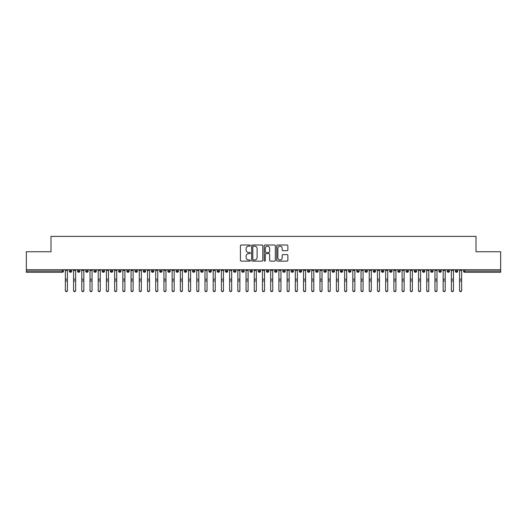 <?xml version="1.0" encoding="UTF-8"?>
<svg xmlns="http://www.w3.org/2000/svg" width="527" height="527" viewBox="0 0 527 527"><rect width="100%" height="100%" fill="white"/><g stroke="black" fill="none" stroke-linecap="round" stroke-linejoin="round"><path stroke-width="0.79" d="M250.358 245.569A0.567 0.567 0 0 0 249.798 245.002L241.228 245.002A0.804 0.804 0 0 0 240.424 245.813L240.424 260.325A0.804 0.804 0 0 0 241.228 261.128L249.798 261.128A0.567 0.567 0 0 0 250.358 260.562A0.567 0.567 0 0 0 249.798 260.002L248.685 260.002A2.582 2.582 0 0 1 246.109 257.42L246.109 256.214A2.582 2.582 0 0 1 248.685 253.632L249.798 253.632A0.567 0.567 0 0 0 250.358 253.065A0.567 0.567 0 0 0 249.798 252.505L248.685 252.505A2.582 2.582 0 0 1 246.109 249.923L246.109 248.711A2.582 2.582 0 0 1 248.685 246.135L249.798 246.135A0.567 0.567 0 0 0 250.358 245.569M287.057 250.687A0.804 0.804 0 0 0 287.867 249.884L287.867 245.813A0.804 0.804 0 0 0 287.057 245.002L277.545 245.002A0.804 0.804 0 0 0 276.741 245.813L276.741 260.325A0.804 0.804 0 0 0 277.545 261.128L287.057 261.128A0.804 0.804 0 0 0 287.867 260.325L287.867 255.404A0.804 0.804 0 0 0 287.057 254.6L282.986 254.6A0.804 0.804 0 0 0 282.182 255.404L282.182 257.841A2.154 2.154 0 0 1 280.028 260.002A2.154 2.154 0 0 1 277.867 257.841L277.867 248.289A2.154 2.154 0 0 1 280.028 246.135A2.154 2.154 0 0 1 282.182 248.289L282.182 249.884A0.804 0.804 0 0 0 282.986 250.687L287.057 250.687M26.35 269.738L500.65 269.738L500.65 251.754L476.013 251.754L476.013 236.392L50.987 236.392L50.987 251.754L26.35 251.754L26.35 271.056L62.258 271.056L62.258 269.738M262.795 245.813A0.804 0.804 0 0 0 261.991 245.002L252.473 245.002A0.804 0.804 0 0 0 251.669 245.813L251.669 260.325A0.804 0.804 0 0 0 252.473 261.128L261.991 261.128A0.804 0.804 0 0 0 262.795 260.325L262.795 245.813M265.009 245.002L274.527 245.002A0.804 0.804 0 0 1 275.331 245.813L275.331 260.325A0.804 0.804 0 0 1 274.527 261.128L270.456 261.128A0.804 0.804 0 0 1 269.646 260.325L269.646 254.436A0.804 0.804 0 0 0 268.842 253.632L266.142 253.632A0.804 0.804 0 0 0 265.331 254.436L265.331 260.562A0.567 0.567 0 0 1 264.771 261.128A0.567 0.567 0 0 1 264.205 260.562L264.205 245.813A0.804 0.804 0 0 1 265.009 245.002M63.49 271.056L62.258 271.056L62.258 272.288A1.232 1.232 0 0 0 63.49 271.056L63.49 269.738L63.49 271.056A1.232 1.232 0 0 1 62.258 272.288L26.35 272.288L26.35 271.056M500.65 269.738L500.65 272.288L464.742 272.288A1.232 1.232 0 0 1 463.51 271.056L463.51 269.738M70.513 269.738L70.513 272.288A1.232 1.232 0 0 1 69.281 271.056L69.281 269.738M71.705 269.738L71.705 271.056A1.232 1.232 0 0 1 70.513 272.288A1.232 1.232 0 0 0 71.705 271.056L69.281 271.056A1.232 1.232 0 0 0 70.513 272.288M78.727 269.738L78.727 272.288A1.232 1.232 0 0 1 77.495 271.056L77.495 269.738L77.495 271.056A1.232 1.232 0 0 0 78.727 272.288A1.232 1.232 0 0 0 79.92 271.056L79.92 269.738M86.942 269.738L86.942 272.288A1.232 1.232 0 0 1 85.71 271.056L85.71 269.738L85.71 271.056A1.232 1.232 0 0 0 86.942 272.288A1.232 1.232 0 0 0 88.134 271.056L88.134 269.738M95.156 269.738L95.156 272.288A1.232 1.232 0 0 1 93.925 271.056L93.925 269.738L93.925 271.056A1.232 1.232 0 0 0 95.156 272.288A1.232 1.232 0 0 0 96.342 271.056L96.342 269.738M103.364 269.738L103.364 272.288A1.232 1.232 0 0 1 102.133 271.056L102.133 269.738L102.133 271.056A1.232 1.232 0 0 0 103.364 272.288A1.232 1.232 0 0 0 104.557 271.056L104.557 269.738M111.579 269.738L111.579 272.288A1.232 1.232 0 0 1 110.347 271.056L110.347 269.738L110.347 271.056A1.232 1.232 0 0 0 111.579 272.288A1.232 1.232 0 0 0 112.771 271.056L112.771 269.738M119.794 269.738L119.794 272.288A1.232 1.232 0 0 1 118.562 271.056L118.562 269.738L118.562 271.056A1.232 1.232 0 0 0 119.794 272.288A1.232 1.232 0 0 0 120.986 271.056L120.986 269.738M128.008 269.738L128.008 272.288A1.232 1.232 0 0 1 126.776 271.056L126.776 269.738L126.776 271.056A1.232 1.232 0 0 0 128.008 272.288A1.232 1.232 0 0 0 129.194 271.056L129.194 269.738M136.216 269.738L136.216 272.288A1.232 1.232 0 0 1 134.984 271.056L134.984 269.738L134.984 271.056A1.232 1.232 0 0 0 136.216 272.288A1.232 1.232 0 0 0 137.409 271.056L137.409 269.738M144.431 269.738L144.431 272.288A1.232 1.232 0 0 1 143.199 271.056L143.199 269.738L143.199 271.056A1.232 1.232 0 0 0 144.431 272.288A1.232 1.232 0 0 0 145.623 271.056L145.623 269.738M152.646 269.738L152.646 272.288A1.232 1.232 0 0 1 151.414 271.056L151.414 269.738L151.414 271.056A1.232 1.232 0 0 0 152.646 272.288A1.232 1.232 0 0 0 153.838 271.056L153.838 269.738M160.86 269.738L160.86 272.288A1.232 1.232 0 0 1 159.628 271.056L159.628 269.738L159.628 271.056A1.232 1.232 0 0 0 160.86 272.288A1.232 1.232 0 0 0 162.046 271.056L162.046 269.738M169.068 269.738L169.068 272.288A1.232 1.232 0 0 1 167.836 271.056A1.232 1.232 0 0 0 169.068 272.288A1.232 1.232 0 0 1 167.836 271.056L167.836 269.738M170.261 269.738L170.261 271.056A1.232 1.232 0 0 1 169.068 272.288A1.232 1.232 0 0 0 170.261 271.056L167.836 271.056M177.283 272.288A1.232 1.232 0 0 1 176.051 271.056L176.051 269.738L176.051 271.056A1.232 1.232 0 0 0 177.283 272.288A1.232 1.232 0 0 0 178.475 271.056L178.475 269.738L178.475 271.056A1.232 1.232 0 0 1 177.283 272.288L177.283 271.056L178.475 271.056M185.497 269.738L185.497 272.288A1.232 1.232 0 0 1 184.266 271.056L184.266 269.738L184.266 271.056A1.232 1.232 0 0 0 185.497 272.288A1.232 1.232 0 0 0 186.69 271.056L186.69 269.738M193.712 269.738L193.712 272.288A1.232 1.232 0 0 1 192.48 271.056L192.48 269.738L192.48 271.056A1.232 1.232 0 0 0 193.712 272.288A1.232 1.232 0 0 0 194.898 271.056L194.898 269.738M201.92 269.738L201.92 271.056L200.688 271.056L200.688 269.738L200.688 271.056A1.232 1.232 0 0 0 201.92 272.288A1.232 1.232 0 0 0 203.112 271.056L203.112 269.738L203.112 271.056A1.232 1.232 0 0 1 201.92 272.288A1.232 1.232 0 0 1 200.688 271.056A1.232 1.232 0 0 0 201.92 272.288L201.92 271.056L203.112 271.056M210.135 269.738L210.135 272.288A1.232 1.232 0 0 1 208.903 271.056L208.903 269.738L208.903 271.056A1.232 1.232 0 0 0 210.135 272.288A1.232 1.232 0 0 0 211.327 271.056L211.327 269.738M218.349 269.738L218.349 272.288A1.232 1.232 0 0 1 217.117 271.056L217.117 269.738L217.117 271.056A1.232 1.232 0 0 0 218.349 272.288A1.232 1.232 0 0 0 219.542 271.056L219.542 269.738M226.564 269.738L226.564 272.288A1.232 1.232 0 0 1 225.332 271.056L225.332 269.738L225.332 271.056A1.232 1.232 0 0 0 226.564 272.288A1.232 1.232 0 0 0 227.756 271.056L227.756 269.738M234.772 269.738L234.772 272.288A1.232 1.232 0 0 1 233.54 271.056L233.54 269.738M235.964 269.738L235.964 271.056A1.232 1.232 0 0 1 234.772 272.288A1.232 1.232 0 0 0 235.964 271.056L233.54 271.056A1.232 1.232 0 0 0 234.772 272.288M242.987 269.738L242.987 272.288A1.232 1.232 0 0 1 241.755 271.056L241.755 269.738L241.755 271.056A1.232 1.232 0 0 0 242.987 272.288A1.232 1.232 0 0 0 244.179 271.056L244.179 269.738M251.201 269.738L251.201 272.288A1.232 1.232 0 0 1 249.969 271.056L249.969 269.738M252.393 269.738L252.393 271.056A1.232 1.232 0 0 1 251.201 272.288A1.232 1.232 0 0 0 252.393 271.056L249.969 271.056A1.232 1.232 0 0 0 251.201 272.288M259.416 269.738L259.416 272.288A1.232 1.232 0 0 1 258.184 271.056L258.184 269.738M260.608 269.738L260.608 271.056A1.232 1.232 0 0 1 259.416 272.288A1.232 1.232 0 0 0 260.608 271.056L258.184 271.056A1.232 1.232 0 0 0 259.416 272.288M267.624 269.738L267.624 272.288A1.232 1.232 0 0 1 266.392 271.056A1.232 1.232 0 0 0 267.624 272.288A1.232 1.232 0 0 1 266.392 271.056L266.392 269.738M268.816 269.738L268.816 271.056L268.816 269.738M275.838 269.738L275.838 272.288A1.232 1.232 0 0 1 274.607 271.056L274.607 269.738M277.031 269.738L277.031 271.056A1.232 1.232 0 0 1 275.838 272.288A1.232 1.232 0 0 0 277.031 271.056L274.607 271.056A1.232 1.232 0 0 0 275.838 272.288M284.053 269.738L284.053 272.288A1.232 1.232 0 0 1 282.821 271.056L282.821 269.738M285.245 269.738L285.245 271.056A1.232 1.232 0 0 1 284.053 272.288A1.232 1.232 0 0 0 285.245 271.056L282.821 271.056A1.232 1.232 0 0 0 284.053 272.288M292.268 269.738L292.268 272.288A1.232 1.232 0 0 1 291.036 271.056L291.036 269.738M293.46 269.738L293.46 271.056A1.232 1.232 0 0 1 292.268 272.288A1.232 1.232 0 0 0 293.46 271.056L291.036 271.056A1.232 1.232 0 0 0 292.268 272.288M300.482 269.738L300.482 272.288A1.232 1.232 0 0 1 299.244 271.056L299.244 269.738M301.668 269.738L301.668 271.056A1.232 1.232 0 0 1 300.482 272.288A1.232 1.232 0 0 0 301.668 271.056L299.244 271.056A1.232 1.232 0 0 0 300.482 272.288M308.69 269.738L308.69 272.288A1.232 1.232 0 0 1 307.458 271.056L307.458 269.738M309.883 269.738L309.883 271.056L309.883 269.738M316.905 269.738L316.905 272.288A1.232 1.232 0 0 1 315.673 271.056L315.673 269.738M318.097 269.738L318.097 271.056A1.232 1.232 0 0 1 316.905 272.288A1.232 1.232 0 0 0 318.097 271.056L315.673 271.056A1.232 1.232 0 0 0 316.905 272.288M325.119 269.738L325.119 272.288A1.232 1.232 0 0 1 323.888 271.056L323.888 269.738L323.888 271.056A1.232 1.232 0 0 0 325.119 272.288A1.232 1.232 0 0 0 326.312 271.056L326.312 269.738M333.334 269.738L333.334 272.288A1.232 1.232 0 0 1 332.102 271.056L332.102 269.738M334.52 269.738L334.52 271.056L334.52 269.738M341.542 269.738L341.542 272.288A1.232 1.232 0 0 1 340.31 271.056A1.232 1.232 0 0 0 341.542 272.288A1.232 1.232 0 0 1 340.31 271.056L340.31 269.738M342.734 269.738L342.734 271.056L342.734 269.738M349.757 269.738L349.757 272.288A1.232 1.232 0 0 1 348.525 271.056L348.525 269.738L348.525 271.056A1.232 1.232 0 0 0 349.757 272.288A1.232 1.232 0 0 0 350.949 271.056L350.949 269.738M357.971 269.738L357.971 272.288A1.232 1.232 0 0 1 356.739 271.056A1.232 1.232 0 0 0 357.971 272.288A1.232 1.232 0 0 1 356.739 271.056L356.739 269.738M359.164 269.738L359.164 271.056A1.232 1.232 0 0 1 357.971 272.288A1.232 1.232 0 0 0 359.164 271.056L356.739 271.056M366.186 269.738L366.186 272.288A1.232 1.232 0 0 1 364.954 271.056L364.954 269.738L364.954 271.056A1.232 1.232 0 0 0 366.186 272.288A1.232 1.232 0 0 0 367.372 271.056L367.372 269.738M374.394 269.738L374.394 272.288A1.232 1.232 0 0 1 373.162 271.056L373.162 269.738M375.586 269.738L375.586 271.056L375.586 269.738M382.609 269.738L382.609 272.288A1.232 1.232 0 0 1 381.377 271.056A1.232 1.232 0 0 0 382.609 272.288A1.232 1.232 0 0 1 381.377 271.056L381.377 269.738M383.801 269.738L383.801 271.056L383.801 269.738M390.823 269.738L390.823 272.288A1.232 1.232 0 0 1 389.591 271.056L389.591 269.738M392.016 269.738L392.016 271.056L392.016 269.738M399.038 269.738L399.038 272.288A1.232 1.232 0 0 1 397.806 271.056L397.806 269.738M400.224 269.738L400.224 271.056A1.232 1.232 0 0 1 399.038 272.288A1.232 1.232 0 0 0 400.224 271.056L397.806 271.056A1.232 1.232 0 0 0 399.038 272.288M407.246 269.738L407.246 272.288A1.232 1.232 0 0 1 406.014 271.056A1.232 1.232 0 0 0 407.246 272.288A1.232 1.232 0 0 1 406.014 271.056L406.014 269.738M408.438 269.738L408.438 271.056A1.232 1.232 0 0 1 407.246 272.288A1.232 1.232 0 0 0 408.438 271.056L406.014 271.056M415.46 269.738L415.46 272.288A1.232 1.232 0 0 1 414.229 271.056A1.232 1.232 0 0 0 415.46 272.288A1.232 1.232 0 0 1 414.229 271.056L414.229 269.738M416.653 269.738L416.653 271.056L416.653 269.738M423.675 269.738L423.675 272.288A1.232 1.232 0 0 1 422.443 271.056L422.443 269.738L422.443 271.056A1.232 1.232 0 0 0 423.675 272.288A1.232 1.232 0 0 0 424.867 271.056L424.867 269.738M431.89 269.738L431.89 272.288A1.232 1.232 0 0 1 430.658 271.056A1.232 1.232 0 0 0 431.89 272.288A1.232 1.232 0 0 1 430.658 271.056L430.658 269.738M433.075 269.738L433.075 271.056A1.232 1.232 0 0 1 431.89 272.288A1.232 1.232 0 0 0 433.075 271.056L430.658 271.056M440.098 269.738L440.098 272.288A1.232 1.232 0 0 1 438.866 271.056A1.232 1.232 0 0 0 440.098 272.288A1.232 1.232 0 0 1 438.866 271.056L438.866 269.738M441.29 269.738L441.29 271.056L441.29 269.738M448.312 269.738L448.312 272.288A1.232 1.232 0 0 1 447.08 271.056L447.08 269.738M449.505 269.738L449.505 271.056L449.505 269.738M456.527 269.738L456.527 272.288A1.232 1.232 0 0 1 455.295 271.056A1.232 1.232 0 0 0 456.527 272.288A1.232 1.232 0 0 1 455.295 271.056L455.295 269.738M457.719 269.738L457.719 271.056L457.719 269.738M177.283 269.738L177.283 271.056L176.051 271.056M267.624 272.288A1.232 1.232 0 0 0 268.816 271.056A1.232 1.232 0 0 1 267.624 272.288M308.69 272.288A1.232 1.232 0 0 0 309.883 271.056A1.232 1.232 0 0 1 308.69 272.288A1.232 1.232 0 0 1 307.458 271.056L309.883 271.056M333.334 272.288A1.232 1.232 0 0 0 334.52 271.056A1.232 1.232 0 0 1 333.334 272.288A1.232 1.232 0 0 1 332.102 271.056L334.52 271.056M341.542 272.288A1.232 1.232 0 0 0 342.734 271.056A1.232 1.232 0 0 1 341.542 272.288M374.394 272.288A1.232 1.232 0 0 0 375.586 271.056A1.232 1.232 0 0 1 374.394 272.288A1.232 1.232 0 0 1 373.162 271.056L375.586 271.056M382.609 272.288A1.232 1.232 0 0 0 383.801 271.056A1.232 1.232 0 0 1 382.609 272.288M390.823 272.288A1.232 1.232 0 0 0 392.016 271.056A1.232 1.232 0 0 1 390.823 272.288A1.232 1.232 0 0 1 389.591 271.056L392.016 271.056M415.46 272.288A1.232 1.232 0 0 0 416.653 271.056A1.232 1.232 0 0 1 415.46 272.288M440.098 272.288A1.232 1.232 0 0 0 441.29 271.056A1.232 1.232 0 0 1 440.098 272.288M448.312 272.288A1.232 1.232 0 0 0 449.505 271.056A1.232 1.232 0 0 1 448.312 272.288A1.232 1.232 0 0 1 447.08 271.056L449.505 271.056M464.742 272.288A1.232 1.232 0 0 1 463.51 271.056A1.232 1.232 0 0 0 464.742 272.288L464.742 271.056L500.65 271.056M456.527 272.288A1.232 1.232 0 0 0 457.719 271.056A1.232 1.232 0 0 1 456.527 272.288M253.362 246.135A0.567 0.567 0 0 0 252.795 246.695L252.795 259.436A0.567 0.567 0 0 0 253.362 260.002L254.534 260.002A2.582 2.582 0 0 0 257.11 257.42L257.11 248.711A2.582 2.582 0 0 0 254.534 246.135L253.362 246.135M269.646 248.329A2.154 2.154 0 0 0 267.492 246.175A2.154 2.154 0 0 0 265.331 248.329L265.331 251.695A0.804 0.804 0 0 0 266.142 252.505L268.842 252.505A0.804 0.804 0 0 0 269.646 251.695L269.646 248.329M67.416 290.608A1.028 0.982 180 0 1 66.389 291.589A1.028 0.982 180 0 1 65.361 290.608L65.361 290.291A1.028 0.982 -0 0 0 66.389 291.266A1.028 0.982 -0 0 0 67.416 290.291L67.416 281.306M65.361 269.738L65.361 290.291M67.416 269.738L67.416 290.291M75.631 290.608A1.028 0.982 180 0 1 74.603 291.589A1.028 0.982 180 0 1 73.576 290.608L73.576 290.291A1.028 0.982 -0 0 0 74.603 291.266A1.028 0.982 -0 0 0 75.631 290.291L75.631 281.306M83.839 290.608A1.028 0.982 180 0 1 82.811 291.589A1.028 0.982 180 0 1 81.79 290.608L81.79 290.291A1.028 0.982 -0 0 0 82.811 291.266A1.028 0.982 -0 0 0 83.839 290.291L83.839 281.306M92.054 290.608A1.028 0.982 180 0 1 91.026 291.589A1.028 0.982 180 0 1 89.998 290.608L89.998 290.291A1.028 0.982 -0 0 0 91.026 291.266A1.028 0.982 -0 0 0 92.054 290.291L92.054 281.306M100.268 290.608A1.028 0.982 180 0 1 99.241 291.589A1.028 0.982 180 0 1 98.213 290.608L98.213 290.291A1.028 0.982 -0 0 0 99.241 291.266A1.028 0.982 -0 0 0 100.268 290.291L100.268 281.306M73.576 269.738L73.576 290.291M75.631 269.738L75.631 290.291M81.79 269.738L81.79 290.291M83.839 269.738L83.839 290.291M89.998 269.738L89.998 290.291M92.054 269.738L92.054 290.291M98.213 269.738L98.213 290.291M100.268 269.738L100.268 290.291M108.483 290.608A1.028 0.982 180 0 1 107.455 291.589A1.028 0.982 180 0 1 106.428 290.608L106.428 290.291A1.028 0.982 -0 0 0 107.455 291.266A1.028 0.982 -0 0 0 108.483 290.291L108.483 281.306M106.428 269.738L106.428 290.291M108.483 269.738L108.483 290.291M116.691 290.608A1.028 0.982 180 0 1 115.663 291.589A1.028 0.982 180 0 1 114.642 290.608L114.642 290.291A1.028 0.982 -0 0 0 115.663 291.266A1.028 0.982 -0 0 0 116.691 290.291L116.691 281.306M124.906 290.608A1.028 0.982 180 0 1 123.878 291.589A1.028 0.982 180 0 1 122.85 290.608L122.85 290.291A1.028 0.982 -0 0 0 123.878 291.266A1.028 0.982 -0 0 0 124.906 290.291L124.906 281.306M133.12 290.608A1.028 0.982 180 0 1 132.093 291.589A1.028 0.982 180 0 1 131.065 290.608L131.065 290.291A1.028 0.982 -0 0 0 132.093 291.266A1.028 0.982 -0 0 0 133.12 290.291L133.12 281.306M141.335 290.608A1.028 0.982 180 0 1 140.307 291.589A1.028 0.982 180 0 1 139.28 290.608L139.28 290.291A1.028 0.982 -0 0 0 140.307 291.266A1.028 0.982 -0 0 0 141.335 290.291L141.335 281.306M114.642 269.738L114.642 290.291M116.691 269.738L116.691 290.291M122.85 269.738L122.85 290.291M124.906 269.738L124.906 290.291M131.065 269.738L131.065 290.291M133.12 269.738L133.12 290.291M139.28 269.738L139.28 290.291M141.335 269.738L141.335 290.291M149.543 290.608A1.028 0.982 180 0 1 148.515 291.589A1.028 0.982 180 0 1 147.494 290.608L147.494 290.291A1.028 0.982 -0 0 0 148.515 291.266A1.028 0.982 -0 0 0 149.543 290.291L149.543 281.306M157.757 290.608A1.028 0.982 180 0 1 156.73 291.589A1.028 0.982 180 0 1 155.702 290.608L155.702 290.291A1.028 0.982 -0 0 0 156.73 291.266A1.028 0.982 -0 0 0 157.757 290.291L157.757 281.306M165.972 290.608A1.028 0.982 180 0 1 164.944 291.589A1.028 0.982 180 0 1 163.917 290.608L163.917 290.291A1.028 0.982 -0 0 0 164.944 291.266A1.028 0.982 -0 0 0 165.972 290.291L165.972 281.306M174.187 290.608A1.028 0.982 180 0 1 173.159 291.589A1.028 0.982 180 0 1 172.131 290.608L172.131 290.291A1.028 0.982 -0 0 0 173.159 291.266A1.028 0.982 -0 0 0 174.187 290.291L174.187 281.306M182.395 290.608A1.028 0.982 180 0 1 181.367 291.589A1.028 0.982 180 0 1 180.346 290.608L180.346 290.291A1.028 0.982 -0 0 0 181.367 291.266A1.028 0.982 -0 0 0 182.395 290.291L182.395 281.306M147.494 269.738L147.494 290.291M149.543 269.738L149.543 290.291M155.702 269.738L155.702 290.291M157.757 269.738L157.757 290.291M163.917 269.738L163.917 290.291M165.972 269.738L165.972 290.291M172.131 269.738L172.131 290.291M174.187 269.738L174.187 290.291M180.346 269.738L180.346 290.291M182.395 269.738L182.395 290.291M190.609 290.608A1.028 0.982 180 0 1 189.582 291.589A1.028 0.982 180 0 1 188.554 290.608L188.554 290.291A1.028 0.982 -0 0 0 189.582 291.266A1.028 0.982 -0 0 0 190.609 290.291L190.609 281.306M188.554 269.738L188.554 290.291M190.609 269.738L190.609 290.291M198.824 290.608A1.028 0.982 180 0 1 197.796 291.589A1.028 0.982 180 0 1 196.769 290.608L196.769 290.291A1.028 0.982 -0 0 0 197.796 291.266A1.028 0.982 -0 0 0 198.824 290.291L198.824 281.306M196.769 269.738L196.769 290.291M198.824 269.738L198.824 290.291M207.039 290.608A1.028 0.982 180 0 1 206.011 291.589A1.028 0.982 180 0 1 204.983 290.608L204.983 290.291A1.028 0.982 -0 0 0 206.011 291.266A1.028 0.982 -0 0 0 207.039 290.291L207.039 281.306M204.983 269.738L204.983 290.291M207.039 269.738L207.039 290.291M215.247 290.608A1.028 0.982 180 0 1 214.219 291.589A1.028 0.982 180 0 1 213.198 290.608L213.198 290.291A1.028 0.982 -0 0 0 214.219 291.266A1.028 0.982 -0 0 0 215.247 290.291L215.247 281.306M213.198 269.738L213.198 290.291M215.247 269.738L215.247 290.291M223.461 290.608A1.028 0.982 180 0 1 222.434 291.589A1.028 0.982 180 0 1 221.406 290.608L221.406 290.291A1.028 0.982 -0 0 0 222.434 291.266A1.028 0.982 -0 0 0 223.461 290.291L223.461 281.306M221.406 269.738L221.406 290.291M223.461 269.738L223.461 290.291M231.676 290.608A1.028 0.982 180 0 1 230.648 291.589A1.028 0.982 180 0 1 229.62 290.608L229.62 290.291A1.028 0.982 -0 0 0 230.648 291.266A1.028 0.982 -0 0 0 231.676 290.291L231.676 281.306M229.62 269.738L229.62 290.291M231.676 269.738L231.676 290.291M239.89 290.608A1.028 0.982 180 0 1 238.863 291.589A1.028 0.982 180 0 1 237.835 290.608L237.835 290.291A1.028 0.982 -0 0 0 238.863 291.266A1.028 0.982 -0 0 0 239.89 290.291L239.89 281.306M237.835 269.738L237.835 290.291M239.89 269.738L239.89 290.291M248.098 290.608A1.028 0.982 180 0 1 247.071 291.589A1.028 0.982 180 0 1 246.05 290.608L246.05 290.291A1.028 0.982 -0 0 0 247.071 291.266A1.028 0.982 -0 0 0 248.098 290.291L248.098 281.306M246.05 269.738L246.05 290.291M248.098 269.738L248.098 290.291M256.313 290.608A1.028 0.982 180 0 1 255.285 291.589A1.028 0.982 180 0 1 254.258 290.608L254.258 290.291A1.028 0.982 -0 0 0 255.285 291.266A1.028 0.982 -0 0 0 256.313 290.291L256.313 281.306M254.258 269.738L254.258 290.291M256.313 269.738L256.313 290.291M264.528 290.608A1.028 0.982 180 0 1 263.5 291.589A1.028 0.982 180 0 1 262.472 290.608L262.472 290.291A1.028 0.982 -0 0 0 263.5 291.266A1.028 0.982 -0 0 0 264.528 290.291L264.528 281.306M262.472 269.738L262.472 290.291M264.528 269.738L264.528 290.291M272.742 290.608A1.028 0.982 180 0 1 271.715 291.589A1.028 0.982 180 0 1 270.687 290.608L270.687 290.291A1.028 0.982 -0 0 0 271.715 291.266A1.028 0.982 -0 0 0 272.742 290.291L272.742 281.306M270.687 269.738L270.687 290.291M272.742 269.738L272.742 290.291M280.95 290.608A1.028 0.982 180 0 1 279.929 291.589A1.028 0.982 180 0 1 278.902 290.608L278.902 290.291A1.028 0.982 -0 0 0 279.929 291.266A1.028 0.982 -0 0 0 280.95 290.291L280.95 281.306M278.902 269.738L278.902 290.291M280.95 269.738L280.95 290.291M289.165 290.608A1.028 0.982 180 0 1 288.137 291.589A1.028 0.982 180 0 1 287.11 290.608L287.11 290.291A1.028 0.982 -0 0 0 288.137 291.266A1.028 0.982 -0 0 0 289.165 290.291L289.165 281.306M287.11 269.738L287.11 290.291M289.165 269.738L289.165 290.291M297.38 290.608A1.028 0.982 180 0 1 296.352 291.589A1.028 0.982 180 0 1 295.324 290.608L295.324 290.291A1.028 0.982 -0 0 0 296.352 291.266A1.028 0.982 -0 0 0 297.38 290.291L297.38 281.306M295.324 269.738L295.324 290.291M297.38 269.738L297.38 290.291M305.594 290.608A1.028 0.982 180 0 1 304.566 291.589A1.028 0.982 180 0 1 303.539 290.608L303.539 290.291A1.028 0.982 -0 0 0 304.566 291.266A1.028 0.982 -0 0 0 305.594 290.291L305.594 281.306M303.539 269.738L303.539 290.291M305.594 269.738L305.594 290.291M313.802 290.608A1.028 0.982 180 0 1 312.781 291.589A1.028 0.982 180 0 1 311.753 290.608L311.753 290.291A1.028 0.982 -0 0 0 312.781 291.266A1.028 0.982 -0 0 0 313.802 290.291L313.802 281.306M311.753 269.738L311.753 290.291M313.802 269.738L313.802 290.291M322.017 290.608A1.028 0.982 180 0 1 320.989 291.589A1.028 0.982 180 0 1 319.961 290.608L319.961 290.291A1.028 0.982 -0 0 0 320.989 291.266A1.028 0.982 -0 0 0 322.017 290.291L322.017 281.306M319.961 290.608L319.961 269.738M322.017 269.738L322.017 290.291M330.231 290.608A1.028 0.982 180 0 1 329.204 291.589A1.028 0.982 180 0 1 328.176 290.608L328.176 290.291A1.028 0.982 -0 0 0 329.204 291.266A1.028 0.982 -0 0 0 330.231 290.291L330.231 281.306M328.176 269.738L328.176 290.291M330.231 269.738L330.231 290.291M338.446 290.608A1.028 0.982 180 0 1 337.418 291.589A1.028 0.982 180 0 1 336.391 290.608L336.391 290.291A1.028 0.982 -0 0 0 337.418 291.266A1.028 0.982 -0 0 0 338.446 290.291L338.446 281.306M336.391 269.738L336.391 290.291M338.446 269.738L338.446 290.291M346.654 290.608A1.028 0.982 180 0 1 345.633 291.589A1.028 0.982 180 0 1 344.605 290.608L344.605 290.291A1.028 0.982 -0 0 0 345.633 291.266A1.028 0.982 -0 0 0 346.654 290.291L346.654 281.306M344.605 290.608L344.605 269.738M346.654 269.738L346.654 290.291M354.869 290.608A1.028 0.982 180 0 1 353.841 291.589A1.028 0.982 180 0 1 352.813 290.608L352.813 290.291A1.028 0.982 -0 0 0 353.841 291.266A1.028 0.982 -0 0 0 354.869 290.291L354.869 281.306M352.813 290.608L352.813 269.738M354.869 269.738L354.869 290.291M363.083 290.608A1.028 0.982 180 0 1 362.056 291.589A1.028 0.982 180 0 1 361.028 290.608L361.028 290.291A1.028 0.982 -0 0 0 362.056 291.266A1.028 0.982 -0 0 0 363.083 290.291L363.083 281.306M361.028 269.738L361.028 290.291M363.083 269.738L363.083 290.291M371.298 290.608A1.028 0.982 180 0 1 370.27 291.589A1.028 0.982 180 0 1 369.243 290.608L369.243 290.291A1.028 0.982 -0 0 0 370.27 291.266A1.028 0.982 -0 0 0 371.298 290.291L371.298 281.306M369.243 269.738L369.243 290.291M371.298 269.738L371.298 290.291M379.506 290.608A1.028 0.982 180 0 1 378.485 291.589A1.028 0.982 180 0 1 377.457 290.608L377.457 290.291A1.028 0.982 -0 0 0 378.485 291.266A1.028 0.982 -0 0 0 379.506 290.291L379.506 281.306M377.457 269.738L377.457 290.291M379.506 269.738L379.506 290.291M387.72 290.608A1.028 0.982 180 0 1 386.693 291.589A1.028 0.982 180 0 1 385.665 290.608L385.665 290.291A1.028 0.982 -0 0 0 386.693 291.266A1.028 0.982 -0 0 0 387.72 290.291L387.72 281.306M385.665 269.738L385.665 290.291M387.72 269.738L387.72 290.291M395.935 290.608A1.028 0.982 180 0 1 394.907 291.589A1.028 0.982 180 0 1 393.88 290.608L393.88 290.291A1.028 0.982 -0 0 0 394.907 291.266A1.028 0.982 -0 0 0 395.935 290.291L395.935 281.306M393.88 269.738L393.88 290.291M395.935 269.738L395.935 290.291M404.15 290.608A1.028 0.982 180 0 1 403.122 291.589A1.028 0.982 180 0 1 402.094 290.608L402.094 290.291A1.028 0.982 -0 0 0 403.122 291.266A1.028 0.982 -0 0 0 404.15 290.291L404.15 281.306M402.094 269.738L402.094 290.291M404.15 269.738L404.15 290.291M412.358 290.608A1.028 0.982 180 0 1 411.337 291.589A1.028 0.982 180 0 1 410.309 290.608L410.309 290.291A1.028 0.982 -0 0 0 411.337 291.266A1.028 0.982 -0 0 0 412.358 290.291L412.358 281.306M410.309 269.738L410.309 290.291M412.358 269.738L412.358 290.291M420.572 290.608A1.028 0.982 180 0 1 419.545 291.589A1.028 0.982 180 0 1 418.517 290.608L418.517 290.291A1.028 0.982 -0 0 0 419.545 291.266A1.028 0.982 -0 0 0 420.572 290.291L420.572 281.306M418.517 269.738L418.517 290.291M420.572 269.738L420.572 290.291M428.787 290.608A1.028 0.982 180 0 1 427.759 291.589A1.028 0.982 180 0 1 426.732 290.608L426.732 290.291A1.028 0.982 -0 0 0 427.759 291.266A1.028 0.982 -0 0 0 428.787 290.291L428.787 281.306M426.732 290.608L426.732 269.738M428.787 269.738L428.787 290.291M437.002 290.608A1.028 0.982 180 0 1 435.974 291.589A1.028 0.982 180 0 1 434.946 290.608L434.946 290.291A1.028 0.982 -0 0 0 435.974 291.266A1.028 0.982 -0 0 0 437.002 290.291L437.002 281.306M434.946 269.738L434.946 290.291M437.002 269.738L437.002 290.291M445.21 290.608A1.028 0.982 180 0 1 444.189 291.589A1.028 0.982 180 0 1 443.161 290.608L443.161 290.291A1.028 0.982 -0 0 0 444.189 291.266A1.028 0.982 -0 0 0 445.21 290.291L445.21 281.306M443.161 269.738L443.161 290.291M445.21 269.738L445.21 290.291M453.424 290.608A1.028 0.982 180 0 1 452.397 291.589A1.028 0.982 180 0 1 451.369 290.608L451.369 290.291A1.028 0.982 -0 0 0 452.397 291.266A1.028 0.982 -0 0 0 453.424 290.291L453.424 281.306M451.369 269.738L451.369 290.291M453.424 269.738L453.424 290.291M461.639 290.608A1.028 0.982 180 0 1 460.611 291.589A1.028 0.982 180 0 1 459.584 290.608L459.584 290.291A1.028 0.982 -0 0 0 460.611 291.266A1.028 0.982 -0 0 0 461.639 290.291L461.639 281.306M459.584 269.738L459.584 290.291M461.639 269.738L461.639 290.291M464.742 269.738L464.742 271.056L463.51 271.056M77.495 271.056A1.232 1.232 0 0 0 78.727 272.288A1.232 1.232 0 0 0 79.92 271.056L77.495 271.056M85.71 271.056A1.232 1.232 0 0 0 86.942 272.288A1.232 1.232 0 0 0 88.134 271.056L85.71 271.056M93.925 271.056A1.232 1.232 0 0 0 95.156 272.288A1.232 1.232 0 0 0 96.342 271.056L93.925 271.056M102.133 271.056A1.232 1.232 0 0 0 103.364 272.288A1.232 1.232 0 0 0 104.557 271.056L102.133 271.056M110.347 271.056L112.771 271.056A1.232 1.232 0 0 1 111.579 272.288M118.562 271.056A1.232 1.232 0 0 0 119.794 272.288A1.232 1.232 0 0 0 120.986 271.056L118.562 271.056M126.776 271.056L129.194 271.056A1.232 1.232 0 0 1 128.008 272.288M134.984 271.056A1.232 1.232 0 0 0 136.216 272.288A1.232 1.232 0 0 0 137.409 271.056L134.984 271.056M143.199 271.056A1.232 1.232 0 0 0 144.431 272.288A1.232 1.232 0 0 0 145.623 271.056L143.199 271.056M151.414 271.056A1.232 1.232 0 0 0 152.646 272.288A1.232 1.232 0 0 0 153.838 271.056L151.414 271.056M159.628 271.056A1.232 1.232 0 0 0 160.86 272.288A1.232 1.232 0 0 0 162.046 271.056L159.628 271.056M184.266 271.056L186.69 271.056A1.232 1.232 0 0 1 185.497 272.288M192.48 271.056A1.232 1.232 0 0 0 193.712 272.288A1.232 1.232 0 0 0 194.898 271.056L192.48 271.056M208.903 271.056L211.327 271.056A1.232 1.232 0 0 1 210.135 272.288M217.117 271.056A1.232 1.232 0 0 0 218.349 272.288A1.232 1.232 0 0 0 219.542 271.056L217.117 271.056M225.332 271.056L227.756 271.056A1.232 1.232 0 0 1 226.564 272.288M241.755 271.056L244.179 271.056A1.232 1.232 0 0 1 242.987 272.288M266.392 271.056L268.816 271.056M323.888 271.056L326.312 271.056A1.232 1.232 0 0 1 325.119 272.288M340.31 271.056L342.734 271.056M348.525 271.056A1.232 1.232 0 0 0 349.757 272.288A1.232 1.232 0 0 0 350.949 271.056L348.525 271.056M364.954 271.056L367.372 271.056A1.232 1.232 0 0 1 366.186 272.288M381.377 271.056L383.801 271.056M414.229 271.056L416.653 271.056M422.443 271.056A1.232 1.232 0 0 0 423.675 272.288A1.232 1.232 0 0 0 424.867 271.056L422.443 271.056M438.866 271.056L441.29 271.056M455.295 271.056L457.719 271.056M67.416 270.489L65.361 270.489M67.416 279.158L65.361 279.158M67.416 280.99L65.361 280.99M75.631 270.489L73.576 270.489M75.631 279.158L73.576 279.158M75.631 280.99L73.576 280.99M83.839 270.489L81.79 270.489M83.839 279.158L81.79 279.158M83.839 280.99L81.79 280.99M92.054 270.489L89.998 270.489M92.054 279.158L89.998 279.158M92.054 280.99L89.998 280.99M100.268 270.489L98.213 270.489M100.268 279.158L98.213 279.158M100.268 280.99L98.213 280.99M108.483 270.489L106.428 270.489M108.483 279.158L106.428 279.158M108.483 280.99L106.428 280.99M116.691 270.489L114.642 270.489M116.691 279.158L114.642 279.158M116.691 280.99L114.642 280.99M124.906 270.489L122.85 270.489M124.906 279.158L122.85 279.158M124.906 280.99L122.85 280.99M133.12 270.489L131.065 270.489M133.12 279.158L131.065 279.158M133.12 280.99L131.065 280.99M141.335 270.489L139.28 270.489M141.335 279.158L139.28 279.158M141.335 280.99L139.28 280.99M149.543 270.489L147.494 270.489M149.543 279.158L147.494 279.158M149.543 280.99L147.494 280.99M157.757 270.489L155.702 270.489M157.757 279.158L155.702 279.158M157.757 280.99L155.702 280.99M165.972 270.489L163.917 270.489M165.972 279.158L163.917 279.158M165.972 280.99L163.917 280.99M174.187 270.489L172.131 270.489M174.187 279.158L172.131 279.158M174.187 280.99L172.131 280.99M182.395 270.489L180.346 270.489M182.395 279.158L180.346 279.158M182.395 280.99L180.346 280.99M190.609 270.489L188.554 270.489M190.609 279.158L188.554 279.158M190.609 280.99L188.554 280.99M198.824 270.489L196.769 270.489M198.824 279.158L196.769 279.158M198.824 280.99L196.769 280.99M207.039 270.489L204.983 270.489M207.039 279.158L204.983 279.158M207.039 280.99L204.983 280.99M215.247 270.489L213.198 270.489M215.247 279.158L213.198 279.158M215.247 280.99L213.198 280.99M223.461 270.489L221.406 270.489M223.461 279.158L221.406 279.158M223.461 280.99L221.406 280.99M231.676 270.489L229.62 270.489M231.676 279.158L229.62 279.158M231.676 280.99L229.62 280.99M239.89 270.489L237.835 270.489M239.89 279.158L237.835 279.158M239.89 280.99L237.835 280.99M248.098 270.489L246.05 270.489M248.098 279.158L246.05 279.158M248.098 280.99L246.05 280.99M256.313 270.489L254.258 270.489M256.313 279.158L254.258 279.158M256.313 280.99L254.258 280.99M264.528 270.489L262.472 270.489M264.528 279.158L262.472 279.158M264.528 280.99L262.472 280.99M272.742 270.489L270.687 270.489M272.742 279.158L270.687 279.158M272.742 280.99L270.687 280.99M280.95 270.489L278.902 270.489M280.95 279.158L278.902 279.158M280.95 280.99L278.902 280.99M289.165 270.489L287.11 270.489M289.165 279.158L287.11 279.158M289.165 280.99L287.11 280.99M297.38 270.489L295.324 270.489M297.38 279.158L295.324 279.158M297.38 280.99L295.324 280.99M305.594 270.489L303.539 270.489M305.594 279.158L303.539 279.158M305.594 280.99L303.539 280.99M313.802 270.489L311.753 270.489M313.802 279.158L311.753 279.158M313.802 280.99L311.753 280.99M322.017 270.489L319.961 270.489M322.017 279.158L319.961 279.158M322.017 280.99L319.961 280.99M330.231 270.489L328.176 270.489M330.231 279.158L328.176 279.158M330.231 280.99L328.176 280.99M338.446 270.489L336.391 270.489M338.446 279.158L336.391 279.158M338.446 280.99L336.391 280.99M346.654 270.489L344.605 270.489M346.654 279.158L344.605 279.158M346.654 280.99L344.605 280.99M354.869 270.489L352.813 270.489M354.869 279.158L352.813 279.158M354.869 280.99L352.813 280.99M363.083 270.489L361.028 270.489M363.083 279.158L361.028 279.158M363.083 280.99L361.028 280.99M371.298 270.489L369.243 270.489M371.298 279.158L369.243 279.158M371.298 280.99L369.243 280.99M379.506 270.489L377.457 270.489M379.506 279.158L377.457 279.158M379.506 280.99L377.457 280.99M387.72 270.489L385.665 270.489M387.72 279.158L385.665 279.158M387.72 280.99L385.665 280.99M395.935 270.489L393.88 270.489M395.935 279.158L393.88 279.158M395.935 280.99L393.88 280.99M404.15 270.489L402.094 270.489M404.15 279.158L402.094 279.158M404.15 280.99L402.094 280.99M412.358 270.489L410.309 270.489M412.358 279.158L410.309 279.158M412.358 280.99L410.309 280.99M420.572 270.489L418.517 270.489M420.572 279.158L418.517 279.158M420.572 280.99L418.517 280.99M428.787 270.489L426.732 270.489M428.787 279.158L426.732 279.158M428.787 280.99L426.732 280.99M437.002 270.489L434.946 270.489M437.002 279.158L434.946 279.158M437.002 280.99L434.946 280.99M445.21 270.489L443.161 270.489M445.21 279.158L443.161 279.158M445.21 280.99L443.161 280.99M453.424 270.489L451.369 270.489M453.424 279.158L451.369 279.158M453.424 280.99L451.369 280.99M461.639 270.489L459.584 270.489M461.639 279.158L459.584 279.158M461.639 280.99L459.584 280.99"/></g></svg>
